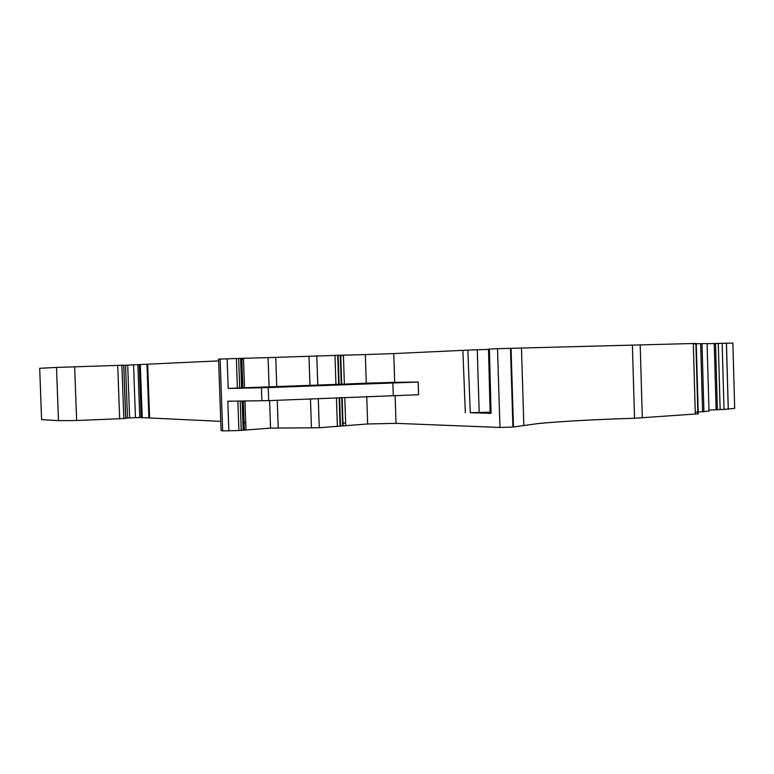 <?xml version="1.0" encoding="UTF-8"?>
<svg xmlns="http://www.w3.org/2000/svg" width="774" height="774" viewBox="0 0 774 774"><rect width="100%" height="100%" fill="white"/><g stroke="black" fill="none" stroke-linecap="round" stroke-linejoin="round"><path stroke-width="1.16" d="M123.695 365.289L125.562 365.212L127.478 417.989L139.775 417.525L220.754 421.356M218.636 360.887L125.562 365.212M241.565 359.775L243.529 359.678M343.433 355.624L340.308 355.721M341.257 384.272L340.289 355.237L343.414 355.179L344.382 384.098L242.543 387.822L241.517 358.343L218.578 359.117L221.074 430.547L222.641 430.886L238.895 430.547L270.552 428.119L319.265 427.732L367.64 423.978L396.027 423.349L499.965 427.461L512.92 427.045L538.588 423.504C563.308 421.23 595.293 419.479 634.535 418.25L698.254 413.809L696.252 343.453L693.301 343.511L695.323 414.1M241.517 358.343L243.481 358.304L244.497 387.706M269.081 386.671L268.085 357.627L243.481 358.304M268.085 357.627L275.757 357.375L276.753 386.419M340.289 355.237L275.757 357.375M365.347 354.579L393.753 353.583L394.692 382.327L366.296 383.169L365.347 354.579L343.414 355.179M490.116 412.174L470.282 412.716L467.835 350.119L393.753 353.583M467.835 350.119L477.268 349.78L479.174 412.503M488.5 349.403L477.268 349.78M510.482 348.668L510.743 357.114M470.282 412.716L491.064 413.364C489.178 413.316 488.868 413.21 490.145 413.045L488.491 349.171L497.508 348.677L499.965 427.461M693.301 343.511L497.508 348.677M693.311 343.888L696.165 343.791M696.261 343.791L707.078 343.54M707.088 343.733L732.862 343.056L734.681 408.314L724.019 409.456L720.149 409.485L718.282 343.414M58.476 420.669L41.602 419.614L39.687 368.298L56.502 367.427L58.476 420.669L76.636 420.524L125.717 418.453L123.782 365.193L56.502 367.427M708.974 410.094L720.149 409.485M709.003 411.1L707.078 343.53M698.206 412.049L709.003 411.139M695.265 412.107L698.109 412.049M345.649 423.059L342.563 423.214M243.81 422.449L245.726 422.536M125.601 418.008L127.478 417.989M242.543 387.822L228.185 388.471L268.249 387.581L418.173 382.056L418.589 394.73L268.694 400.632L227.817 401.232L228.852 430.944M512.64 399.665L512.069 399.655M394.692 382.327L418.173 382.056M344.382 384.098L366.296 383.169M228.185 388.471L227.14 358.701M392.863 382.762L393.279 395.35M395.108 395.272L396.027 423.349M366.731 396.472L367.64 423.978M344.798 397.41L345.726 425.381M341.702 397.536L342.64 425.7M339.573 397.623L340.531 426.242M336.429 397.759L337.387 426.561M318.288 398.533L319.265 427.732M310.461 398.862L311.448 427.983M277.266 400.274L278.214 427.877M269.604 400.593L270.552 428.119M244.981 401.029L245.968 429.676M243.065 401.048L244.062 429.889M240.24 401.087L241.246 430.325M237.879 401.106L238.895 430.547M268.249 387.581L268.694 400.632M147.67 364.341L149.605 417.979M146.973 364.37L148.898 417.96M140.317 364.651L142.242 417.912M139.281 364.699L141.197 417.863M137.869 364.815L139.775 417.525M133.563 364.97L135.46 417.602M127.71 365.144L129.616 417.921M121.876 365.241L123.811 418.628M117.725 365.367L119.67 418.831M74.643 366.741L76.636 420.524M261.438 387.784L261.883 400.835M728.295 409.282L726.438 343.124M724.019 409.456L722.152 343.259M715.524 343.443L717.401 409.891L715.544 343.443M716.124 409.949L714.247 343.482M703.934 411.894L701.989 343.588L703.914 411.894M702.589 411.962L700.644 343.627M696.155 343.453L698.158 413.829M640.185 344.885L642.314 417.883M632.387 345.117L634.535 418.25M511.043 348.242L513.481 426.948M491.064 413.364L489.41 349.064M465.319 412.745L462.862 350.312M338.151 355.218L339.128 384.484M335.955 384.649L334.968 355.285M316.808 355.779L317.804 385.423M309.977 385.684L308.971 356.04M239.688 388.016L238.663 358.362M236.351 358.42L237.376 388.132M220.126 358.991L222.641 430.886M342.137 397.517L343.066 425.623M339.138 397.642L340.086 426.319M243.375 401.048L244.371 429.812M242.146 401.058L243.152 430.112M123.695 365.193L125.62 418.492M728.237 409.282L726.38 343.124M695.874 343.453L697.877 413.867M521.463 348.174L523.843 425.158M510.472 348.252L512.92 427.045M341.692 384.233L340.724 355.237M338.683 384.514L337.706 355.218M242.852 387.793L241.827 358.343M241.614 387.909L240.588 358.333"/></g></svg>

